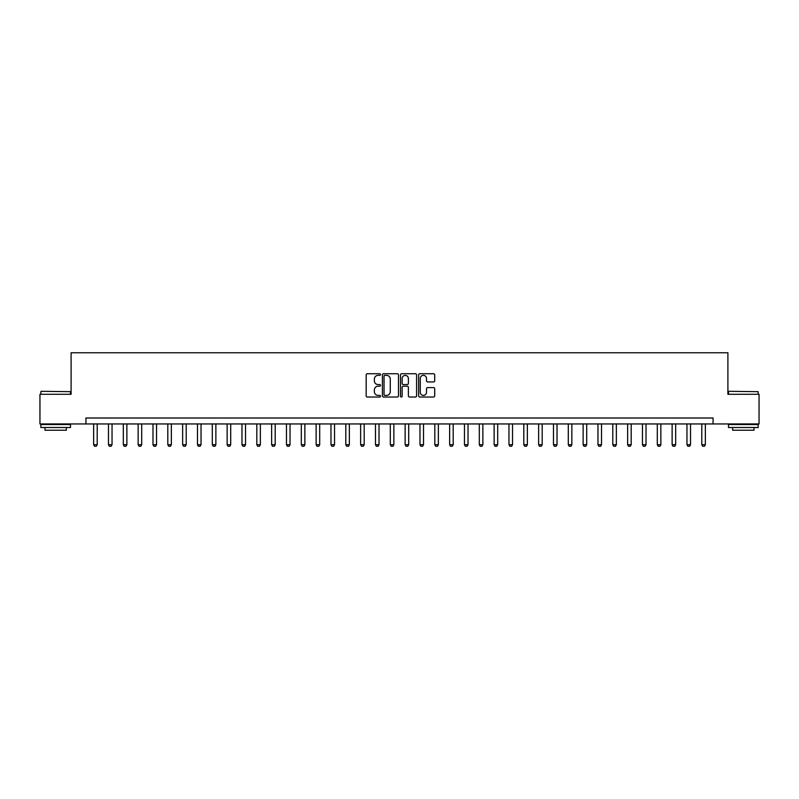 <?xml version="1.0" encoding="UTF-8"?>
<svg xmlns="http://www.w3.org/2000/svg" width="799" height="799" viewBox="0 0 799 799"><rect width="100%" height="100%" fill="white"/><g stroke="black" fill="none" stroke-linecap="round" stroke-linejoin="round"><path stroke-width="1.2" d="M380.514 374.551A0.819 0.819 0 0 0 379.695 373.732L367.32 373.732A1.169 1.169 0 0 0 366.162 374.901L366.162 395.865A1.169 1.169 0 0 0 367.32 397.023L379.695 397.023A0.819 0.819 0 0 0 380.514 396.214A0.819 0.819 0 0 0 379.695 395.395L378.097 395.395A3.725 3.725 0 0 1 374.371 391.67L374.371 389.922A3.725 3.725 0 0 1 378.097 386.197L379.695 386.197A0.819 0.819 0 0 0 380.514 385.378A0.819 0.819 0 0 0 379.695 384.569L378.097 384.569A3.725 3.725 0 0 1 374.371 380.833L374.371 379.086A3.725 3.725 0 0 1 378.097 375.36L379.695 375.36A0.819 0.819 0 0 0 380.514 374.551M433.537 381.942A1.169 1.169 0 0 0 434.706 380.773L434.706 374.901A1.169 1.169 0 0 0 433.537 373.732L419.795 373.732A1.169 1.169 0 0 0 418.636 374.901L418.636 395.865A1.169 1.169 0 0 0 419.795 397.023L433.537 397.023A1.169 1.169 0 0 0 434.706 395.865L434.706 388.753A1.169 1.169 0 0 0 433.537 387.595L427.655 387.595A1.169 1.169 0 0 0 426.496 388.753L426.496 392.279A3.116 3.116 0 0 1 423.38 395.395A3.116 3.116 0 0 1 420.264 392.279L420.264 378.476A3.116 3.116 0 0 1 423.38 375.36A3.116 3.116 0 0 1 426.496 378.476L426.496 380.773A1.169 1.169 0 0 0 427.655 381.942L433.537 381.942M85.932 423.949L39.95 423.949L39.95 394.277L71.101 394.277L71.101 352.749L727.899 352.749L727.899 394.277L759.05 394.277L759.05 423.949L713.068 423.949L713.068 418.007L85.932 418.007L85.932 423.949L713.068 423.949M398.481 374.901A1.169 1.169 0 0 0 397.313 373.732L383.57 373.732A1.169 1.169 0 0 0 382.411 374.901L382.411 395.865A1.169 1.169 0 0 0 383.57 397.023L397.313 397.023A1.169 1.169 0 0 0 398.481 395.865L398.481 374.901M401.687 373.732L415.43 373.732A1.169 1.169 0 0 1 416.589 374.901L416.589 395.865A1.169 1.169 0 0 1 415.43 397.023L409.547 397.023A1.169 1.169 0 0 1 408.379 395.865L408.379 387.355A1.169 1.169 0 0 0 407.22 386.197L403.315 386.197A1.169 1.169 0 0 0 402.147 387.355L402.147 396.214A0.819 0.819 0 0 1 401.338 397.023A0.819 0.819 0 0 1 400.519 396.214L400.519 374.901A1.169 1.169 0 0 1 401.687 373.732M384.848 375.36A0.819 0.819 0 0 0 384.039 376.179L384.039 394.576A0.819 0.819 0 0 0 384.848 395.395L386.546 395.395A3.725 3.725 0 0 0 390.272 391.67L390.272 379.086A3.725 3.725 0 0 0 386.546 375.36L384.848 375.36M408.379 378.536A3.116 3.116 0 0 0 405.263 375.42A3.116 3.116 0 0 0 402.147 378.536L402.147 383.4A1.169 1.169 0 0 0 403.315 384.569L407.22 384.569A1.169 1.169 0 0 0 408.379 383.4L408.379 378.536M93.643 423.949L93.643 444.713L97.208 444.713L97.208 423.949M97.208 444.713L96.319 446.251L94.532 446.251L93.643 444.713M108.474 423.949L108.474 444.713L112.04 444.713L112.04 423.949M112.04 444.713L111.151 446.251L109.363 446.251L108.474 444.713M123.316 423.949L123.316 444.713L126.871 444.713L126.871 423.949M126.871 444.713L125.982 446.251L124.205 446.251L123.316 444.713M138.147 423.949L138.147 444.713L141.703 444.713L141.703 423.949M141.703 444.713L140.814 446.251L139.036 446.251L138.147 444.713M152.979 423.949L152.979 444.713L156.534 444.713L156.534 423.949M156.534 444.713L155.645 446.251L153.867 446.251L152.979 444.713M41.198 391.31L70.502 391.67L41.198 391.31M55.67 427.505L40.839 427.505L40.839 424.539L70.502 424.539L70.502 427.505L55.67 427.505M66.357 427.505L66.357 430.232L44.994 430.232L44.994 427.505M728.848 391.31L758.161 391.67L728.848 391.31M743.33 427.505L728.498 427.505L728.498 424.539L758.161 424.539L758.161 427.505L743.33 427.505M754.006 427.505L754.006 430.232L732.643 430.232L732.643 427.505M167.81 423.949L167.81 444.713L171.366 444.713L171.366 423.949M171.366 444.713L170.477 446.251L168.699 446.251L167.81 444.713M182.641 423.949L182.641 444.713L186.207 444.713L186.207 423.949M186.207 444.713L185.308 446.251L183.53 446.251L182.641 444.713M197.473 423.949L197.473 444.713L201.038 444.713L201.038 423.949M201.038 444.713L200.15 446.251L198.362 446.251L197.473 444.713M212.304 423.949L212.304 444.713L215.87 444.713L215.87 423.949M215.87 444.713L214.981 446.251L213.203 446.251L212.304 444.713M227.146 423.949L227.146 444.713L230.701 444.713L230.701 423.949M230.701 444.713L229.812 446.251L228.035 446.251L227.146 444.713M241.977 423.949L241.977 444.713L245.533 444.713L245.533 423.949M245.533 444.713L244.644 446.251L242.866 446.251L241.977 444.713M256.809 423.949L256.809 444.713L260.364 444.713L260.364 423.949M260.364 444.713L259.475 446.251L257.697 446.251L256.809 444.713M271.64 423.949L271.64 444.713L275.196 444.713L275.196 423.949M275.196 444.713L274.307 446.251L272.529 446.251L271.64 444.713M286.471 423.949L286.471 444.713L290.037 444.713L290.037 423.949M290.037 444.713L289.138 446.251L287.36 446.251L286.471 444.713M301.303 423.949L301.303 444.713L304.868 444.713L304.868 423.949M304.868 444.713L303.98 446.251L302.192 446.251L301.303 444.713M316.134 423.949L316.134 444.713L319.7 444.713L319.7 423.949M319.7 444.713L318.811 446.251L317.033 446.251L316.134 444.713M330.976 423.949L330.976 444.713L334.531 444.713L334.531 423.949M334.531 444.713L333.642 446.251L331.865 446.251L330.976 444.713M345.807 423.949L345.807 444.713L349.363 444.713L349.363 423.949M349.363 444.713L348.474 446.251L346.696 446.251L345.807 444.713M360.639 423.949L360.639 444.713L364.194 444.713L364.194 423.949M364.194 444.713L363.305 446.251L361.528 446.251L360.639 444.713M375.47 423.949L375.47 444.713L379.026 444.713L379.026 423.949M379.026 444.713L378.137 446.251L376.359 446.251L375.47 444.713M390.302 423.949L390.302 444.713L393.867 444.713L393.867 423.949M393.867 444.713L392.978 446.251L391.19 446.251L390.302 444.713M405.133 423.949L405.133 444.713L408.698 444.713L408.698 423.949M408.698 444.713L407.81 446.251L406.022 446.251L405.133 444.713M419.974 423.949L419.974 444.713L423.53 444.713L423.53 423.949M423.53 444.713L422.641 446.251L420.863 446.251L419.974 444.713M434.806 423.949L434.806 444.713L438.361 444.713L438.361 423.949M438.361 444.713L437.472 446.251L435.695 446.251L434.806 444.713M449.637 423.949L449.637 444.713L453.193 444.713L453.193 423.949M453.193 444.713L452.304 446.251L450.526 446.251L449.637 444.713M464.469 423.949L464.469 444.713L468.024 444.713L468.024 423.949M468.024 444.713L467.135 446.251L465.358 446.251L464.469 444.713M479.3 423.949L479.3 444.713L482.866 444.713L482.866 423.949M482.866 444.713L481.967 446.251L480.189 446.251L479.3 444.713M494.132 423.949L494.132 444.713L497.697 444.713L497.697 423.949M497.697 444.713L496.808 446.251L495.02 446.251L494.132 444.713M508.963 423.949L508.963 444.713L512.529 444.713L512.529 423.949M512.529 444.713L511.64 446.251L509.862 446.251L508.963 444.713M523.804 423.949L523.804 444.713L527.36 444.713L527.36 423.949M527.36 444.713L526.471 446.251L524.693 446.251L523.804 444.713M538.636 423.949L538.636 444.713L542.191 444.713L542.191 423.949M542.191 444.713L541.303 446.251L539.525 446.251L538.636 444.713M553.467 423.949L553.467 444.713L557.023 444.713L557.023 423.949M557.023 444.713L556.134 446.251L554.356 446.251L553.467 444.713M568.299 423.949L568.299 444.713L571.854 444.713L571.854 423.949M571.854 444.713L570.965 446.251L569.188 446.251L568.299 444.713M583.13 423.949L583.13 444.713L586.696 444.713L586.696 423.949M586.696 444.713L585.797 446.251L584.019 446.251L583.13 444.713M597.962 423.949L597.962 444.713L601.527 444.713L601.527 423.949M601.527 444.713L600.638 446.251L598.851 446.251L597.962 444.713M612.793 423.949L612.793 444.713L616.359 444.713L616.359 423.949M616.359 444.713L615.47 446.251L613.692 446.251L612.793 444.713M627.634 423.949L627.634 444.713L631.19 444.713L631.19 423.949M631.19 444.713L630.301 446.251L628.523 446.251L627.634 444.713M642.466 423.949L642.466 444.713L646.021 444.713L646.021 423.949M646.021 444.713L645.133 446.251L643.355 446.251L642.466 444.713M657.297 423.949L657.297 444.713L660.853 444.713L660.853 423.949M660.853 444.713L659.964 446.251L658.186 446.251L657.297 444.713M672.129 423.949L672.129 444.713L675.684 444.713L675.684 423.949M675.684 444.713L674.795 446.251L673.018 446.251L672.129 444.713M686.96 423.949L686.96 444.713L690.526 444.713L690.526 423.949M690.526 444.713L689.637 446.251L687.849 446.251L686.96 444.713M701.792 423.949L701.792 444.713L705.357 444.713L705.357 423.949M705.357 444.713L704.468 446.251L702.681 446.251L701.792 444.713M40.839 394.277L40.839 391.67M47.6 424.539L47.6 423.949M63.74 424.539L63.74 423.949M70.502 394.277L70.502 391.67M728.498 394.277L728.498 391.67M735.26 424.539L735.26 423.949M751.4 424.539L751.4 423.949M758.161 394.277L758.161 391.67"/></g></svg>
